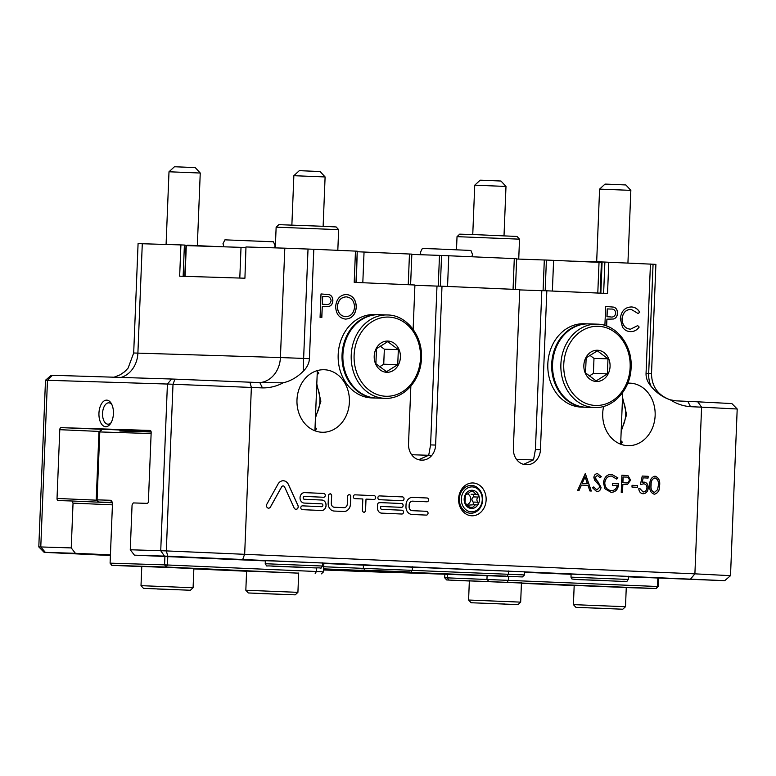 <?xml version="1.0" encoding="UTF-8"?>
<svg xmlns="http://www.w3.org/2000/svg" width="776" height="776" viewBox="0 0 776 776"><rect width="100%" height="100%" fill="white"/><g stroke="black" fill="none" stroke-linecap="round" stroke-linejoin="round"><path stroke-width="1.16" d="M377.893 497.736A1.901 1.6 -88.2 0 1 379.561 495.903L402.463 496.912A1.901 1.6 91.8 0 1 402.346 500.714L379.406 499.705A1.901 1.6 -88.2 0 1 377.893 497.736M353.342 496.659A1.901 1.6 -88.2 0 1 355.01 494.826L374.08 495.67A1.901 1.6 91.8 0 1 373.974 499.472A1.901 1.6 -88.2 0 1 373.983 499.472L366.01 499.123L365.554 510.53A1.901 1.6 -88.2 0 1 362.373 510.385L362.829 498.978L354.855 498.628A1.901 1.6 -88.2 0 1 353.342 496.659M302.485 505.855A1.901 1.6 -88.2 0 0 302.349 509.657L321.477 510.501A5.228 4.384 -88.2 0 0 321.526 510.501A5.228 4.384 -88.2 0 0 326.075 505.438A5.228 4.384 -88.2 0 0 321.904 500.045L304.367 499.269A1.426 1.193 -88.2 0 1 304.464 496.417L323.611 497.261A1.901 1.6 91.8 0 0 323.708 493.458L304.57 492.615A5.228 4.384 91.8 0 0 304.561 492.615A5.228 4.384 -88.2 0 1 304.629 492.615L304.57 492.615A5.228 4.384 -88.2 0 0 300.04 497.649A5.228 4.384 -88.2 0 0 304.211 503.071L321.749 503.847A1.426 1.193 -88.2 0 1 321.642 506.699L302.504 505.855A1.901 1.6 -88.2 0 1 302.504 505.855L321.574 506.689A1.426 1.193 91.8 0 0 321.603 506.689L321.642 506.699A1.426 1.193 -88.2 0 1 321.633 506.699L321.574 506.689M304.454 496.417L304.425 496.417A1.426 1.193 91.8 0 0 304.308 499.269L321.846 500.035A5.228 4.384 91.8 0 1 326.017 505.418A5.228 4.384 91.8 0 1 321.497 510.501M288.439 484.496L297.984 505.545A2.59 2.173 -88.2 0 1 294.162 508.047L284.617 486.998A2.056 1.727 -88.2 0 0 281.669 486.862L270.465 507A2.59 2.173 -88.2 0 1 266.847 504.177L278.05 484.04A7.226 6.062 -88.2 0 1 283.327 480.761A7.226 6.062 -88.2 0 1 288.439 484.496L288.381 484.496A7.226 6.062 91.8 0 0 283.298 480.761M472.312 486.901A12.464 10.457 -88.2 0 1 482.255 499.822A12.464 10.457 -88.2 0 1 471.313 511.82A12.464 10.457 -88.2 0 1 461.361 498.9A12.464 10.457 -88.2 0 1 472.312 486.901M482.682 499.851A13.919 11.679 -88.2 0 1 470.46 513.246A13.919 11.679 -88.2 0 1 459.353 498.822A13.919 11.679 -88.2 0 1 471.575 485.427A13.919 11.679 -88.2 0 1 482.682 499.851M466.046 504.478L471.439 508.474L475.504 504.691L476.959 504.963L478.249 504.206L477.929 502.217C476.483 500.433 476.551 498.716 478.132 497.057L478.617 495.088L475.95 494.39L472.177 490.248L467.521 494.011L465.377 494.516L465.008 503.624L467.084 504.322L465.484 504.264M471.439 508.474A9.118 7.653 -88.2 0 1 465.008 503.624A9.118 7.653 -88.2 0 1 465.377 494.516A9.118 7.653 -88.2 0 1 472.177 490.248A9.118 7.653 -88.2 0 1 478.617 495.088A9.118 7.653 -88.2 0 1 478.249 504.206A9.118 7.653 -88.2 0 1 471.439 508.474L471.459 508.474M473.505 494.312L473.428 496.902C471.527 498.551 471.449 500.268 473.214 502.072L473.321 504.516M620.606 444.182L622.303 442.116L620.8 440.593M603.641 406.401A31.273 26.229 91.8 0 0 602.719 413.269A31.273 26.229 91.8 0 0 627.949 445.676A31.273 26.229 91.8 0 0 655.138 415.567A31.273 26.229 91.8 0 0 629.908 383.15A31.273 26.229 91.8 0 0 627.784 383.189M314.862 430.767L316.56 428.711L315.056 427.178M296.985 399.853A31.273 26.229 91.8 0 0 322.205 432.261A31.273 26.229 91.8 0 0 349.394 402.152A31.273 26.229 91.8 0 0 324.174 369.735A31.273 26.229 91.8 0 0 296.985 399.853M458.616 498.774A16.422 13.774 91.8 0 0 471.721 515.788A16.422 13.774 91.8 0 0 486.135 499.977A16.422 13.774 91.8 0 0 473.04 482.973A16.422 13.774 91.8 0 0 458.616 498.774M98.95 413.191A13.289 7.236 -87.5 0 0 102.655 425.364A13.289 7.236 -87.5 0 0 110.444 423.725A13.289 7.236 -87.5 0 0 113.422 413.647A13.289 7.236 -87.5 0 0 111.327 403.52A13.289 7.236 -87.5 0 0 103.664 401.24A13.289 7.236 -87.5 0 0 98.95 413.191M111.909 404.665A10.689 5.82 -87.5 0 0 108.844 402.831A10.689 5.82 -87.5 0 0 102.558 413.327A10.689 5.82 -87.5 0 0 107.903 424.191A10.689 5.82 -87.5 0 0 111.123 422.629M322.651 562.978L265.353 560.67M628.385 576.384L571.097 574.085M640.423 484.573L642.247 476.047L648.154 476.309L648.086 478.065L643.178 477.851L642.227 482.342L643.934 482.08C646.786 482.507 648.222 484.447 648.241 487.9C647.873 491.644 646.117 493.594 642.974 493.74C640.481 493.39 639.075 491.712 638.774 488.696L640.064 488.754L643.12 491.974C645.37 491.839 646.65 490.442 646.951 487.784C646.854 485.31 645.739 483.991 643.634 483.836L640.423 484.573M637.533 487.318L631.984 487.076L632.062 485.31L637.6 485.553L637.533 487.318M622.517 492.401L621.227 492.343L621.915 475.154L628.017 475.678L630.597 480.15L627.551 484.389L622.837 484.466L622.517 492.401M624.515 484.534L623.865 484.515M620.325 318.674C621.246 311.108 624.932 307.199 631.383 306.957C634.923 307.092 637.717 308.848 639.763 312.233L638.163 313.572L631.179 309.352C625.892 309.566 622.856 312.747 622.08 318.917C622.381 325.192 625.194 328.617 630.51 329.199L637.678 325.6L639.172 327.055C636.863 330.246 633.943 331.759 630.422 331.595C627.183 331.536 624.534 330.052 622.478 327.142L620.325 318.674M604.902 325.435L605.668 306.433L613.981 307.15C616.387 308.159 617.56 310.196 617.512 313.252C617.308 316.385 615.921 318.305 613.35 319.023L606.929 319.13L606.648 326.017M609.208 319.227L608.326 319.188M345.524 319.101C339.248 318.179 335.959 313.96 335.659 306.433C336.483 298.925 340.053 294.938 346.358 294.453C352.731 295.336 356.048 299.594 356.32 307.218C355.457 314.726 351.858 318.684 345.524 319.101M412.716 497.358L412.657 497.358A7.614 6.383 91.8 0 0 412.628 497.358A7.614 6.383 -88.2 0 0 406.032 504.681L405.964 506.582A7.614 6.383 -88.2 0 0 412.027 514.469L426.383 515.099A1.901 1.6 -88.2 0 0 426.528 511.297L412.182 510.666A3.802 3.191 -88.2 0 1 409.146 506.728L409.224 504.827A3.802 3.191 -88.2 0 1 412.531 501.16A3.802 3.191 -88.2 0 1 412.57 501.16L426.916 501.791A1.901 1.6 91.8 0 0 427.013 497.988L412.657 497.358A7.614 6.383 -88.2 0 1 412.716 497.358L427.062 497.988A1.901 1.6 -88.2 0 1 426.916 501.791M374.003 499.472A1.901 1.6 -88.2 0 0 374.139 495.67L355.01 494.826M323.611 497.261A1.901 1.6 -88.2 0 0 323.757 493.458L304.629 492.615M331.595 495.709L331.294 503.314A3.802 3.191 91.8 0 0 334.33 507.252L343.894 507.669A3.802 3.191 91.8 0 0 343.933 507.669A3.802 3.191 91.8 0 0 343.952 507.679A3.802 3.191 -88.2 0 1 343.952 507.679A3.802 3.191 -88.2 0 0 347.289 504.012L347.6 496.407A1.901 1.6 -88.2 0 1 350.791 496.543L350.48 504.148A7.614 6.383 -88.2 0 1 343.865 511.481A7.614 6.383 -88.2 0 1 343.797 511.481L334.233 511.054A7.614 6.383 -88.2 0 1 328.161 503.168L328.471 495.563A1.901 1.6 -88.2 0 1 331.653 495.709L331.595 495.709A1.901 1.6 91.8 0 0 330.091 493.74M343.981 507.679L334.388 507.252A3.802 3.191 -88.2 0 1 331.352 503.314L331.653 495.709M381.113 502.635L401.609 503.537A1.901 1.6 -88.2 0 1 401.454 507.339A1.901 1.6 91.8 0 0 401.551 503.537L381.113 502.635A1.901 1.6 -88.2 0 1 381.113 502.635A1.901 1.6 -88.2 0 0 380.977 502.644L379.144 502.751A1.901 1.6 -88.2 0 0 377.611 504.584L377.485 507.814A5.141 4.307 -88.2 0 0 381.579 513.13L401.832 514.022A1.901 1.6 -88.2 0 1 401.832 514.022A1.901 1.6 91.8 0 0 401.929 510.22L381.676 509.328A1.329 1.115 91.8 0 1 380.618 507.95L380.676 506.427L401.454 507.339M380.735 506.427L380.618 507.95M401.842 514.022A1.901 1.6 -88.2 0 0 401.978 510.22L381.734 509.328A1.329 1.115 -88.2 0 1 380.676 507.95M402.375 500.714A1.901 1.6 -88.2 0 1 402.366 500.714A1.901 1.6 -88.2 0 0 402.511 496.912L379.561 495.903M321.836 317.462L320.071 317.384L321.012 293.939L329.325 294.657C331.73 295.675 332.904 297.703 332.855 300.758C332.652 303.891 331.265 305.822 328.694 306.539L322.263 306.636L321.836 317.462M324.552 306.733L323.67 306.704M628.366 576.83L723.533 580.632A378.445 2.163 -177.7 0 0 724.736 580.661L167.849 556.227A378.445 2.163 -177.7 0 0 164.464 556.101L134.423 555.16L130.261 549.767L160.729 550.717A383.664 2.192 2.3 0 1 166.306 550.912L694.898 573.842L701.591 407.167L690.495 406.682C683.317 406.158 676.575 403.869 670.27 399.805L669.727 399.64C657.844 395.11 651.772 386.477 651.51 373.741L655.904 264.364L604.882 262.065L603.631 293.299M690.679 578.906L694.898 573.842L730.507 575.666L737.2 409L701.591 407.167L697.789 401.822L676.09 400.852L670.27 399.805C662.917 397.36 656.544 392.899 651.151 386.448C647.601 382.306 645.904 377.97 646.049 373.421L650.443 264.044M410.853 386.167L408.535 443.882A15.636 13.114 91.8 0 0 421.009 460.081L421.892 460.12A15.636 13.114 91.8 0 0 422.028 460.12A15.636 13.114 91.8 0 0 435.617 445.065L442 286.208L519.745 289.613L513.363 448.48A15.636 13.114 91.8 0 0 525.837 464.678L526.71 464.717A15.636 13.114 91.8 0 0 526.846 464.717A15.636 13.114 91.8 0 0 540.445 449.663L546.828 290.806L607.53 293.474L608.791 262.22M355.98 282.435L357.241 251.191L355.466 251.104L354.205 282.357L414.917 285.015L413.133 329.373M355.466 251.104L313.814 249.28L309.42 358.657C309.197 363.197 307.16 367.378 303.29 371.18C297.412 377.136 290.709 381.016 283.172 382.82C276.576 386.312 269.679 388 262.463 387.903L173.009 384.246A383.664 2.192 -177.7 0 0 167.422 384.042L47.472 380.279A383.664 2.192 -177.7 0 0 45.493 380.24L51.264 375.254A378.445 2.163 2.3 0 1 52.467 375.283L171.583 379.018A378.445 2.163 2.3 0 1 174.959 379.134L259.834 382.607L262.463 387.903M242.791 559.253L244.673 554.083L251.366 387.418L249.911 382.17M577.616 490.432L585.327 473.544L591.293 491.033L589.886 490.965L587.975 485.369L581.437 485.078L579.032 490.49L577.616 490.432M601.07 487.241C600.663 490.112 599.227 491.596 596.763 491.712L592.534 487.764L593.785 486.94L596.831 489.947L599.78 487.163L599.324 485.446L594.571 480.15L593.873 477.502C594.193 474.999 595.434 473.709 597.578 473.641L601.303 476.726L600.09 477.725L597.365 475.397L595.163 477.482L600.983 487.241C600.575 490.102 599.14 491.596 596.676 491.712M603.466 482.944C604.135 477.356 606.842 474.466 611.575 474.262L617.919 477.919L616.755 479.122L611.459 476.018C607.637 476.192 605.406 478.491 604.756 482.934C605.115 487.609 607.298 490.16 611.294 490.577C614.369 490.655 616.348 488.977 617.24 485.543L612.439 485.33L612.507 483.574L618.608 483.836C618.191 489.326 615.688 492.159 611.11 492.343L604.999 488.812L603.466 482.944M659.639 485.427C659.804 490.335 658.019 493.274 654.304 494.234C650.715 492.935 649.231 489.85 649.842 485C649.609 480.092 651.345 477.153 655.022 476.163C658.659 477.453 660.192 480.538 659.639 485.427L659.552 485.427C659.716 490.335 657.932 493.274 654.216 494.234M184.785 276.334L186.017 245.604L245.953 247.515M357.552 251.754L411.843 254.121L410.611 284.831M440.341 286.15L441.573 255.45L411.833 254.412M441.573 255.45L516.67 258.718L515.429 289.429M544.315 259.999L516.651 259.009M545.169 290.757L546.401 260.047L544.315 259.979L543.084 290.69M546.401 260.047L601.4 262.443L600.168 293.144M241.026 247.331L239.794 278.06M185.066 276.343L186.298 245.614M524.644 572.281L571.087 574.318M134.423 555.16L265.344 560.903M322.632 563.424L524.663 571.863M45.493 380.24L38.8 546.915A383.664 2.192 2.3 0 1 40.779 546.954L71.237 547.914L73.041 503.12L71.984 500.995L58.084 500.559A2.085 1.135 92.5 0 1 58.074 500.559A2.085 1.135 92.5 0 1 57.026 498.444L59.791 429.691A2.085 1.135 92.5 0 1 61.013 427.644L150.117 430.438A2.085 1.135 92.5 0 1 151.165 432.562L148.4 501.306A2.085 1.135 92.5 0 1 147.188 503.362L133.278 502.926L132.066 504.972L130.261 549.767M73.041 503.12L112.433 504.846M71.237 547.914L75.398 553.307L45.347 552.366A378.445 2.163 -177.7 0 0 44.145 552.347L110.396 555.509M110.425 554.85L75.398 553.307M697.789 401.822L731.855 403.568L737.2 409M167.849 556.227L166.306 550.912L173.009 384.246L174.959 379.134M283.172 382.82L259.834 382.607M71.984 500.995L112.307 502.77M164.464 556.101L160.729 550.717L167.422 384.042L171.583 379.018M45.347 552.366L40.779 546.954L47.472 380.279L52.467 375.283M183.146 276.275L184.397 245.051L180.915 244.915L179.663 276.169L244.925 278.215L245.973 246.981M436.985 286.092L414.908 285.306M418.7 459.731L428.711 455.24L430.602 444.91L436.985 286.053L442 286.208M541.813 290.69L519.736 289.904M523.528 464.329L533.539 459.838L535.43 449.508L541.813 290.651L546.828 290.806M317.161 374.74L318.79 373.246L316.87 370.734M600.847 293.173L602.098 261.958L573.406 261.163M602.098 261.958L604.882 262.065M180.915 244.915L138.079 243.615L133.685 352.993L280.417 357.552L284.811 248.174L246.186 246.962M284.811 248.174L313.814 249.28M357.241 251.191L356.32 282.445M184.397 245.051L187.501 245.653M217.687 246.593L187.52 245.177M533.384 459.935L516.486 459.324M430.486 455.357L411.658 454.726M730.507 575.666L724.736 580.661M38.8 546.915L44.145 552.347M438.256 286.092L439.497 255.382M467.55 494.021L465.833 493.963M471.1 494.234L475.989 494.39M477.356 494.234L475.95 494.39M475.504 504.681L468.752 505.089M467.521 504.381A5.471 4.588 91.8 0 0 470.722 499.23A5.471 4.588 91.8 0 0 467.695 494.011M268.545 508.173A2.59 2.173 91.8 0 0 270.407 507L281.61 486.862A2.056 1.727 91.8 0 1 283.133 485.931L283.104 485.931M295.966 509.376A2.59 2.173 91.8 0 0 297.935 505.545L288.381 484.496M343.836 511.481A7.614 6.383 91.8 0 0 350.422 504.148L350.733 496.543A1.901 1.6 91.8 0 0 349.219 494.574M363.876 512.354A1.901 1.6 91.8 0 0 365.496 510.521L366.01 499.123M412.531 501.16L412.473 501.16A3.802 3.191 91.8 0 0 412.473 501.16A3.802 3.191 91.8 0 0 409.165 504.827L409.088 506.728A3.802 3.191 91.8 0 0 412.124 510.666L426.48 511.297A1.901 1.6 91.8 0 1 426.363 515.099M346.271 294.453C352.644 295.336 355.971 299.594 356.233 307.218L356.32 307.218M356.233 307.218C355.379 314.726 351.78 318.684 345.446 319.101M346.348 296.859L346.261 296.859C341.062 297.179 338.084 300.39 337.337 306.491C337.628 312.592 340.344 315.987 345.465 316.686L345.553 316.695C350.8 316.472 353.798 313.281 354.554 307.141C354.263 301.01 351.528 297.586 346.348 296.859C341.149 297.179 338.171 300.39 337.415 306.501C337.715 312.592 340.421 315.987 345.553 316.695M321.012 293.939L329.325 294.657M329.247 294.657C331.643 295.666 332.817 297.703 332.768 300.758L332.855 300.758M332.768 300.758C332.565 303.891 331.177 305.812 328.607 306.53L328.694 306.539M328.607 306.53L323.592 306.695M321.749 317.452L322.263 306.636M325.716 304.435L325.804 304.435C328.626 304.978 330.392 303.736 331.09 300.69C330.654 297.664 329.053 296.296 326.269 296.577L322.593 296.422L322.282 304.231L326.056 304.454M322.282 304.231L326.133 304.454M322.68 296.422L322.36 304.24M605.668 306.433L613.981 307.15M613.903 307.15C616.299 308.159 617.483 310.196 617.424 313.242L617.512 313.252M617.424 313.242C617.23 316.375 615.843 318.305 613.263 319.023L613.35 319.023M613.263 319.023L608.248 319.188M606.56 325.988L606.929 319.13M610.372 316.928L610.46 316.928C613.283 317.471 615.048 316.22 615.746 313.184C615.31 310.157 613.709 308.79 610.925 309.071L607.249 308.906L606.939 316.724L610.751 316.938M606.939 316.724L610.712 316.938M607.336 308.916L607.026 316.724M631.305 306.957C634.836 307.092 637.63 308.848 639.676 312.233L639.763 312.233M639.676 312.233L638.134 313.533M622.08 318.917L621.993 318.917C622.779 312.747 625.805 309.556 631.092 309.352L631.179 309.352M621.993 318.917C622.294 325.183 625.107 328.617 630.422 329.189L630.51 329.199M637.649 325.639L639.172 327.055M639.085 327.055C636.776 330.246 633.856 331.759 630.335 331.595M585.24 473.544L591.205 491.024M578.945 490.49L581.437 485.078M585.085 476.891L582.126 483.341L587.364 483.574L585.085 476.891L582.213 483.341L587.364 483.574M593.698 486.94L596.831 489.947M597.501 473.641L601.303 476.726M601.216 476.716L600.061 477.676M595.163 477.482L597.365 475.397M595.085 477.482L596.026 479.743M595.939 479.743L597.898 481.547M597.811 481.537L600.983 487.241M611.488 474.252L617.919 477.919M617.832 477.919L616.716 479.073M604.756 482.934L604.669 482.934C605.319 478.491 607.55 476.183 611.381 476.018L611.459 476.018M604.669 482.934C605.038 487.609 607.21 490.16 611.207 490.577L611.294 490.577M612.507 483.574L618.608 483.836M618.52 483.836C618.103 489.326 615.601 492.159 611.022 492.333M621.915 475.154L628.017 475.678M627.929 475.678L630.597 480.15M630.519 480.15L627.551 484.389M627.464 484.389L623.788 484.505M622.43 492.391L622.837 484.466M625.349 482.847L625.427 482.856C627.503 483.244 628.793 482.332 629.307 480.101C628.987 477.88 627.813 476.881 625.776 477.085L623.05 476.968L622.827 482.701L625.631 482.856M622.827 482.701L625.592 482.856M623.138 476.978L622.905 482.701M632.062 485.31L637.6 485.553M637.523 485.553L637.445 487.318M642.247 476.047L648.154 476.309M648.067 476.299L647.999 478.065M642.227 482.342L643.178 477.851M643.847 482.08C646.699 482.507 648.135 484.447 648.164 487.9L648.241 487.9M648.164 487.9C647.785 491.644 646.03 493.584 642.887 493.74M638.774 488.696L640.064 488.754M639.977 488.754L643.12 491.974M640.336 484.573L643.634 483.836M654.944 476.163C658.572 477.453 660.104 480.538 659.552 485.427M655.002 477.929L654.915 477.929C652.092 478.84 650.802 481.217 651.054 485.039C650.501 488.831 651.588 491.305 654.333 492.469L657.621 489.656L658.339 485.359C658.824 481.586 657.708 479.112 655.002 477.929C652.179 478.85 650.889 481.217 651.142 485.048C650.579 488.831 651.675 491.315 654.41 492.469M392.549 572.572L344.272 570.777L392.549 572.572M506.059 576.132L457.782 574.337L506.059 576.132M409.97 571.912L361.694 570.127L409.97 571.912M323.718 566.752L524.537 574.938L524.663 571.767M323.582 569.982L522.364 576.937L323.631 568.856M157.014 588.994L185.173 590.041L157.014 588.994M261.842 593.591L290.001 594.639L261.842 593.591M248.33 592.971L295.21 594.852L248.33 592.971L245.827 590.255L297.916 592.35L298.692 573.008M141.775 566.451L193.864 568.546M246.603 571.058L298.692 573.144M143.502 588.363L190.382 590.255L143.502 588.363L141.009 585.657L193.088 587.752L193.874 568.41M112.278 502.615L98.232 502.004L96.224 499.831L110.347 500.268A4.171 2.27 92.5 0 1 111.793 501.335A4.171 2.27 92.5 0 1 112.442 504.507L110.095 563.153L164.57 564.86L164.91 556.499M112.248 502.479A2.085 1.135 -87.5 0 0 112.016 502.431A2.085 1.135 -87.5 0 0 112.006 502.431L98.232 502.004M298.692 573.183L166.239 567.023L111.754 565.316L110.095 563.153M111.754 565.316L141.775 566.625M193.845 568.915L246.593 571.233M167.791 556.625L167.461 564.976L166.239 567.023L164.57 564.86L316.395 571.505L323.505 571.873L321.342 573.871M61.013 427.644L120.755 430.011L119.834 431.01L151.145 431.99M151.126 433.541L98.959 431.912L96.224 499.831M151 431.34L120.755 430.011M609.276 608.588L581.117 607.55L609.276 608.588M504.458 603.99L476.289 602.952L504.458 603.99M471.08 602.739L517.961 604.62L471.08 602.739L468.588 600.032L520.667 602.127L521.453 582.786M574.182 585.424L626.271 587.519M469.354 580.826L521.443 582.922M575.908 607.336L622.788 609.218L575.908 607.336L573.406 604.63L625.495 606.725L626.271 587.383M657.854 578.13L657.514 586.472L656.292 588.518L446.704 579.963L444.706 577.8L447.228 577.848L658.126 586.52L658.465 578.159M626.261 587.577L656.292 588.518L658.126 586.52M446.704 579.963L469.354 581.001M521.423 583.29L574.172 585.599M457.025 236.651L459.731 234.148L474.786 234.614L517.02 236.447L519.522 239.163L457.025 236.651L456.492 249.746M276.14 227.155L278.846 224.652L323.107 226.291L336.144 226.951L338.646 229.667L276.14 227.155L275.305 247.883M124.296 372.005A31.273 26.229 -88.2 0 1 126.672 369.764M420.912 254.77L420.427 252.345L422.348 248.504L435.113 248.892L470.906 250.454L472.506 254.431L471.866 256.74M223.876 246.787L223.003 243.683L224.924 239.842L273.482 241.792L275.092 245.769L274.558 247.854M374.789 314.561A41.7 34.978 91.8 0 0 374.42 314.552A41.7 34.978 91.8 0 0 338.171 354.913A41.7 34.978 91.8 0 0 371.442 397.904A41.7 34.978 91.8 0 0 371.811 397.913L375.691 398.04A41.7 34.978 91.8 0 0 376.118 398.049M378.727 314.687A41.7 34.978 91.8 0 0 378.669 314.687A41.7 34.978 91.8 0 0 378.3 314.668A41.7 34.978 91.8 0 0 342.041 355.039A41.7 34.978 91.8 0 0 375.322 398.02A41.7 34.978 91.8 0 0 375.691 398.04M379.522 314.716A41.7 34.978 91.8 0 0 379.154 314.697A41.7 34.978 91.8 0 0 342.895 355.069A41.7 34.978 91.8 0 0 376.176 398.049A41.7 34.978 91.8 0 0 376.535 398.059L384.867 398.321C403.559 399.475 421.029 380.347 421.446 358.202C422.833 335.921 406.731 315.221 387.855 314.978A41.7 34.978 91.8 0 0 387.476 314.959A41.7 34.978 91.8 0 0 351.218 355.33A41.7 34.978 91.8 0 0 384.498 398.311A41.7 34.978 91.8 0 0 384.867 398.321M375.894 363.711L376.505 348.676L387.728 341.634L398.34 349.636L397.739 364.671L386.516 371.704L375.894 363.711M387.932 341.052A15.636 13.114 91.8 0 0 374.207 356.106A15.636 13.114 91.8 0 0 386.681 372.305A15.636 13.114 91.8 0 0 400.406 357.251A15.636 13.114 91.8 0 0 387.932 341.052M379.522 366.873L383.732 364.225L384.343 349.19L380.124 346.018M384.343 349.19L398.34 349.636M383.732 364.225L397.739 364.671M584.444 323.767A41.7 34.978 91.8 0 0 584.076 323.747A41.7 34.978 91.8 0 0 547.817 364.119A41.7 34.978 91.8 0 0 581.098 407.099A41.7 34.978 91.8 0 0 581.457 407.109L585.337 407.235A41.7 34.978 91.8 0 0 585.764 407.245M588.383 323.883A41.7 34.978 91.8 0 0 588.315 323.883A41.7 34.978 91.8 0 0 587.956 323.873A41.7 34.978 91.8 0 0 551.697 364.235A41.7 34.978 91.8 0 0 584.968 407.216A41.7 34.978 91.8 0 0 585.337 407.235M589.168 323.912A41.7 34.978 91.8 0 0 588.809 323.893A41.7 34.978 91.8 0 0 552.551 364.264A41.7 34.978 91.8 0 0 585.822 407.245A41.7 34.978 91.8 0 0 586.19 407.264L594.513 407.526C613.215 408.671 630.675 389.542 631.101 367.397C632.488 345.126 616.377 324.416 597.501 324.174L597.132 324.155A41.7 34.978 91.8 0 0 560.873 364.526A41.7 34.978 91.8 0 0 594.144 407.507A41.7 34.978 91.8 0 0 594.513 407.526M585.55 372.907L586.152 357.872L597.375 350.83L607.996 358.832L607.385 373.867L596.162 380.909L585.55 372.907M597.588 350.248A15.636 13.114 91.8 0 0 583.853 365.302A15.636 13.114 91.8 0 0 596.327 381.501A15.636 13.114 91.8 0 0 610.062 366.447A15.636 13.114 91.8 0 0 597.588 350.248M589.168 376.069L593.388 373.431L593.989 358.396L589.77 355.214M593.989 358.396L607.996 358.832M593.388 373.431L607.385 373.867M169.003 171.777L174.416 166.782L176.094 166.811L195.251 167.616L200.247 173.029L169.003 171.777L166.083 244.45M474.737 185.192L480.16 180.197L481.838 180.226L500.995 181.031L505.991 186.444L474.737 185.192L472.759 234.536M599.596 189.111L605.018 184.106L606.696 184.145L625.854 184.95L630.849 190.362L599.596 189.111L596.676 261.784M600.323 580.322L586.132 579.876L600.323 580.322M293.861 175.696L299.274 170.691L300.962 170.73L320.11 171.535L325.105 176.947L293.861 175.696L291.873 225.04M293.008 567.013L307.189 567.46L293.008 566.849M465.736 504.41L466.376 504.429M470.033 507.213L472.652 507.291M473.214 502.072L477.929 502.217M470.644 491.45L473.282 491.538M651.151 386.448A26.064 23.222 92.9 0 1 648.678 373.557L651.51 373.741M142.289 243.703L137.895 353.09A26.064 21.864 -88.2 0 1 121.046 377.427M308.024 249.038L303.629 358.425L280.417 357.552A26.064 21.864 -88.2 0 1 259.785 382.597M309.42 358.657L303.629 358.425A26.064 1.368 -87.7 0 0 303.29 371.18M59.791 429.691L99.474 431.437M57.026 498.444L96.544 500.18M646.049 373.421L648.678 373.557L653.072 264.18M430.602 444.91L435.617 445.065M535.43 449.508L540.445 449.663M687.866 401.386L690.495 406.682M597.792 293.047L599.033 262.317M364.051 252.006L362.809 282.736M408.234 284.724L409.466 254.004M448.78 255.731L447.548 286.451M513.062 289.322L514.294 258.602M553.608 260.329L552.366 291.048M473.428 496.902L478.132 497.057M412.454 566.771L412.328 569.904L411.105 571.951M507.194 576.17L508.416 574.124L508.542 570.99M364.992 570.156L363.323 567.993L363.449 564.86M112.025 502.431L110.347 500.268M98.736 502.014L97.068 499.851L99.794 431.931L102.083 429.419M315.182 573.561L316.395 571.505L316.54 567.954M508.707 576.568L508.571 579.944L507.358 581.99M487.085 575.889L486.959 579.1L488.618 581.263M447.364 574.638L447.228 577.848L448.897 580.012M385.72 396.264A39.615 33.222 91.8 0 0 420.505 358.134A39.615 33.222 91.8 0 0 388.892 317.093A39.615 33.222 91.8 0 0 354.108 355.224A39.615 33.222 91.8 0 0 385.72 396.264M595.367 405.46A39.615 33.222 91.8 0 0 630.151 367.329A39.615 33.222 91.8 0 0 598.548 326.289A39.615 33.222 91.8 0 0 563.764 364.419A39.615 33.222 91.8 0 0 595.367 405.46M597.491 324.174A41.7 34.978 91.8 0 0 597.132 324.155L588.809 323.893M570.971 577.14L571.97 579.003L576.908 579.546L621.809 581.35C629.055 580.875 625.388 582.999 628.269 579.439L570.971 577.14L571.097 573.949M271.522 565.985L316.065 567.935L271.522 565.985M265.363 560.534L265.227 563.725L322.525 566.024L322.651 562.833M621.256 429.293A26.588 22.3 91.8 0 0 625.669 414.588A26.588 22.3 91.8 0 0 622.449 399.553M315.512 415.878A26.588 22.3 91.8 0 0 319.925 401.173A26.588 22.3 91.8 0 0 316.705 386.138M133.685 352.993L128.098 368.105L124.713 371.646L120.183 374.798L114.062 377.214M522.364 576.937L524.537 574.938M295.21 594.852L297.916 592.35M190.382 590.255L193.088 587.752M141.009 585.657L141.785 566.315M323.844 563.473L323.505 571.873M101.666 429.419L98.959 431.912M245.827 590.255L246.613 570.913M468.588 600.032L469.364 580.69M573.406 604.63L574.192 585.288M622.788 609.218L625.495 606.725M444.842 574.56L444.706 577.8M517.961 604.62L520.667 602.127M518.727 259.087L519.522 239.163M337.812 250.328L338.646 229.667M387.855 314.978L379.154 314.697M374.42 314.552L378.3 314.668M584.076 323.747L587.956 323.873M200.247 173.029L197.337 245.604M505.991 186.444L504.012 235.788M630.849 190.362L627.929 263.054M622.73 392.52L620.654 444.153M628.395 576.248L628.269 579.439M265.227 563.725C267.943 567.44 263.966 565.18 273.365 566.237L316.084 567.935C323.311 567.46 319.654 569.594 322.525 566.024M325.105 176.947L323.126 226.291M317.316 371.015L314.92 430.738M621.169 431.466L626.61 414.636L622.536 397.399M315.425 418.051L320.876 401.221L316.792 383.984"/></g></svg>
